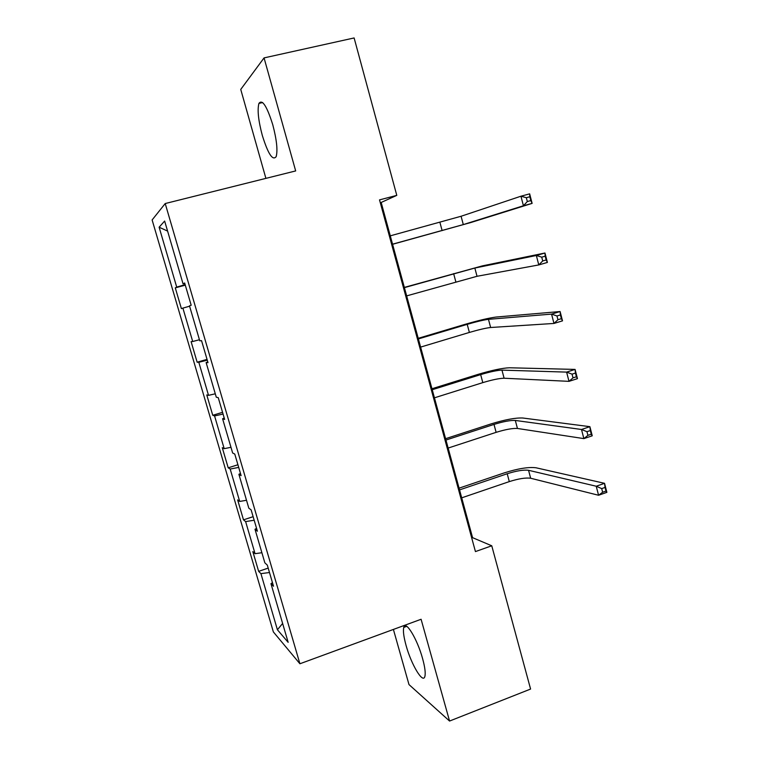 <?xml version="1.0" encoding="UTF-8"?>
<svg xmlns="http://www.w3.org/2000/svg" width="759" height="759" viewBox="0 0 759 759"><rect width="100%" height="100%" fill="white"/><g stroke="black" fill="none" stroke-linecap="round" stroke-linejoin="round"><path stroke-width="1.14" d="M422.592 658.594C417.213 638.746 405.382 619.581 403.75 627.437C402.925 630.833 403.703 636.82 406.065 645.406C411.217 664.467 423.057 684.362 424.888 676.392C425.695 673.072 424.926 667.142 422.592 658.594M272.794 124.846C266.893 106.08 262.272 98.936 258.923 103.414C257.216 109.827 258.345 120.501 262.301 135.415C268.088 153.973 272.709 161.05 276.162 156.639C277.851 150.472 276.722 139.874 272.794 124.846M393.399 629.429L408.987 684.58L449.565 721.05L530.588 689.058L491.756 545.787L472.572 537.666L381.179 202.463L396.786 195.367L354.121 37.95L264.056 57.902L240.745 89.42L265.897 178.374M152.123 219.949L273.363 631.924L299.909 663.764L165.215 203.545L152.123 219.949M272.462 582.665L270.963 583.68L273.506 586.233L267.329 565.142L264.844 562.817L255.005 529.27L257.396 531.224L251.144 509.906L248.829 508.188L238.886 474.29L241.106 475.627L234.787 454.091L232.643 452.99L222.596 418.731L224.636 419.442L218.26 397.669L216.287 397.204L206.135 362.574L207.994 362.65L201.552 340.649L199.759 340.819L189.494 305.83L191.183 305.251L184.665 283.003L183.052 283.838L164.646 221.049L159.115 227.207L167.578 231.078M270.963 583.68L288.154 642.332L277.414 629.771L260.916 573.633L258.639 571.356L268.193 568.093M159.115 227.207L176.724 287.12L175.291 287.86L181.392 308.619L182.891 308.107L192.71 341.512L191.107 341.664L197.15 362.214L198.811 362.28L208.526 395.354L206.771 394.936L212.748 415.287L214.569 415.923L224.19 448.664L222.273 447.677L228.203 467.819L230.176 469.024L239.702 501.433L237.633 499.896L243.497 519.849L245.622 521.585L255.052 553.681L252.832 551.603L258.639 571.356M396.786 195.367L379.519 199.892L475.438 551.584L491.756 545.787M256.551 528.359L255.005 529.27M255.052 553.681L261.883 552.723M245.622 521.585L254.17 520.238M240.47 473.493L238.886 474.29M239.702 501.433L246.504 500.276M230.176 469.024L238.696 467.421M224.228 418.038L222.596 418.731M224.19 448.664L230.973 447.307M214.569 415.923L223.061 414.063M207.805 362.005L206.135 362.574M208.526 395.354L215.29 393.798M198.811 362.28L207.273 360.164M192.71 341.512L199.437 339.738M182.891 308.107L189.608 306.2M184.788 283.43L183.052 283.838M176.724 287.12L185.139 284.634M449.565 721.05L421.093 619.268L299.909 663.764M165.215 203.545L295.678 170.927L264.056 57.902M277.414 629.771L282.623 623.452M260.916 573.633L269.492 572.523M380.278 202.7L381.179 202.463M471.719 537.96L472.572 537.666M175.291 287.86L185.291 285.156M197.15 362.214L207.036 359.368M212.748 415.287L222.558 412.327M228.203 467.819L237.918 464.755M243.497 519.849L253.126 516.68M392.555 244.18L463.294 224.588L523.425 205.755L520.949 196.211L529.659 193.858L532.125 203.384L471.026 222.472L392.583 244.284M390.278 235.84L461.083 216.258L520.949 196.211L526.329 197.701L527.325 201.533L530.816 200.585L529.829 196.752L526.329 197.701M530.816 200.585L532.125 203.384L523.425 205.755L527.325 201.533M529.829 196.752L529.659 193.858M406.653 295.887L477.031 276.285L538.786 264.929L536.338 255.489L544.962 253.013L482.506 265.849L404.338 287.405M404.395 287.633L474.84 268.041L536.338 255.489L541.736 257.159L542.723 260.954L546.176 259.957L545.199 256.172L541.736 257.159M545.199 256.172L544.962 253.013L547.4 262.434L538.786 264.929L542.723 260.954M547.4 262.434L546.176 259.957M420.609 347.1L469.375 332.433C478.872 329.662 485.959 328.021 490.627 327.499L553.975 323.448L551.556 314.112L560.104 311.532L496.073 317.053C489.033 317.955 478.445 320.45 464.299 324.567L418.218 338.315M418.38 338.922L467.212 324.349C476.718 321.579 483.806 319.909 488.464 319.33L551.556 314.112L556.973 315.972L557.95 319.719L561.375 318.676L560.408 314.938L556.973 315.972M560.408 314.938L560.104 311.532L562.514 320.848L553.975 323.448L557.95 319.719M562.514 320.848L561.375 318.676M434.442 397.82L482.809 382.621C492.249 379.794 499.346 378.324 504.099 378.229L569.003 381.35L566.603 372.109L575.075 369.415L509.498 367.773C502.335 368.049 491.728 370.288 477.677 374.491L431.966 388.741M432.232 389.728L480.665 374.614C490.115 371.787 497.211 370.297 501.955 370.126L566.603 372.109L572.049 374.149L573.007 377.849L576.404 376.768L575.445 373.058L572.049 374.149M575.445 373.058L575.075 369.415L577.466 378.637L569.003 381.35L573.007 377.849M577.466 378.637L576.404 376.768M448.142 448.066L496.12 432.345C505.494 429.461 512.6 428.161 517.448 428.465L583.87 438.617L581.498 429.48L589.895 426.672L522.799 418.01C515.513 417.678 504.887 419.661 490.931 423.949L445.58 438.693M445.95 440.049L494.005 424.414C503.378 421.53 510.484 420.211 515.314 420.448L581.498 429.48L586.954 431.691L587.912 435.353L591.27 434.224L590.322 430.562L586.954 431.691M590.322 430.562L589.895 426.672L592.248 435.799L583.87 438.617L587.912 435.353M592.248 435.799L591.27 434.224M461.709 497.838L509.308 481.604C518.625 478.663 525.74 477.534 530.664 478.246L598.576 495.266L596.232 486.234L604.543 483.322L535.987 467.772C528.568 466.851 517.923 468.569 504.071 472.952L459.072 488.17M459.546 489.897L507.211 473.749C516.528 470.808 523.644 469.66 528.558 470.295L596.232 486.234L601.707 488.606L602.646 492.24L605.986 491.064L605.046 487.439L601.707 488.606M605.046 487.439L604.543 483.322L606.877 492.344L598.576 495.266L602.646 492.24M606.877 492.344L605.986 491.064M439.916 222.368L442.118 230.613M461.083 216.258L463.294 224.588M453.626 273.601L455.817 281.769M474.84 268.041L477.031 276.285M467.212 324.349L469.375 332.433M488.464 319.33L490.627 327.499M480.665 374.614L482.809 382.621M501.955 370.126L504.099 378.229M494.005 424.414L496.12 432.345M515.314 420.448L517.448 428.465M507.211 473.749L509.308 481.604M528.558 470.295L530.664 478.246M406.758 626.327L403.75 627.437M262.642 102.55L258.923 103.414"/></g></svg>
